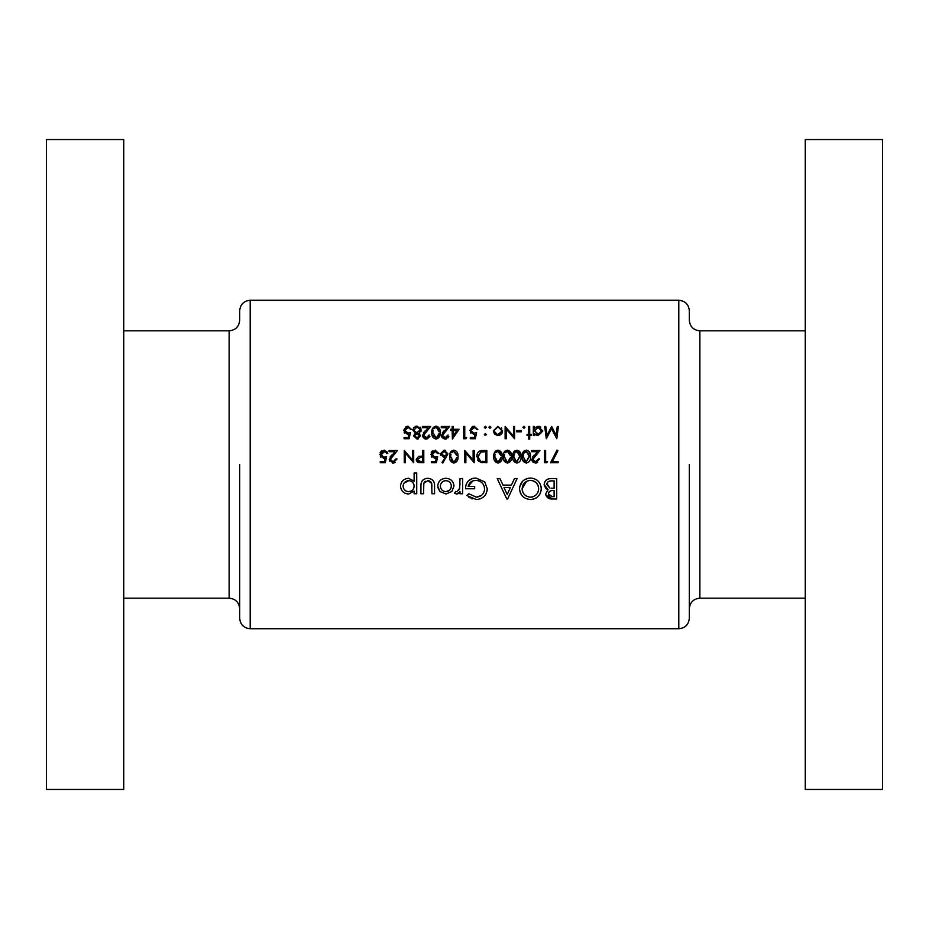 <?xml version="1.0" encoding="UTF-8"?>
<svg xmlns="http://www.w3.org/2000/svg" width="929" height="929" viewBox="0 0 929 929"><rect width="100%" height="100%" fill="white"/><g stroke="black" fill="none" stroke-linecap="round" stroke-linejoin="round"><path stroke-width="1.39" d="M123.731 598.171L229.126 598.171L229.126 330.829C235.525 330.201 239.043 326.694 239.67 320.296L239.67 310.809C240.286 304.398 243.804 300.891 250.203 300.264L250.203 628.736C243.804 628.109 240.286 624.602 239.67 618.191L239.67 464.5M123.731 139.547L123.731 789.453L46.45 789.453L46.45 139.547L123.731 139.547M250.203 628.736L678.797 628.736L678.797 300.264C685.196 300.891 688.714 304.398 689.33 310.809L689.33 320.296C689.957 326.694 693.475 330.201 699.874 330.829L699.874 598.171L805.269 598.171M689.33 464.5L689.33 618.191C688.714 624.602 685.196 628.109 678.797 628.736M805.269 464.5L805.269 789.453L882.55 789.453L882.55 139.547L805.269 139.547L805.269 464.5M445.955 494.019L451.842 491.499L453.967 486.111C453.503 481.28 450.844 478.667 445.955 478.296C441.02 478.598 438.279 481.199 437.71 486.111L439.905 491.511L445.955 494.019L439.905 491.511L437.838 487.574M416.738 493.752L416.738 473.047L414.113 473.047L414.113 481.21L408.655 478.296C403.732 478.679 401.003 481.315 400.48 486.192C401.038 491.023 403.79 493.636 408.714 494.019L414.113 491.046L414.113 493.752L416.738 493.752M462.619 493.752L462.619 478.551L459.994 478.551L459.669 488.689L456.998 491.662L455.733 491.406L454.49 493.311L456.685 494.019L459.994 491.604L459.994 493.752L462.619 493.752M506.793 499.001L507.606 499.001L517.139 478.551L514.48 478.551L511.38 485.101L503.019 485.101L499.907 478.551L497.224 478.551L506.793 499.001M556.726 499.001L556.726 478.551L551.06 478.551C547.007 478.621 544.696 480.618 544.15 484.532L548.064 489.722L545.718 493.868C546.322 497.514 548.609 499.233 552.581 499.001L556.726 499.001M530.645 499.523C537.183 498.85 540.724 495.238 541.259 488.689C540.666 482.163 537.067 478.609 530.482 478.029C523.805 478.586 520.147 482.163 519.508 488.782C520.135 495.436 523.851 499.024 530.645 499.523M466.811 495.482L476.275 499.523C482.987 499.012 486.645 495.436 487.26 488.782L484.741 481.896L475.903 478.029C469.238 478.458 465.766 482.046 465.499 488.782L474.673 488.782L474.673 486.413L468.123 486.413C469.122 482.557 471.665 480.548 475.753 480.386C481.083 480.769 484.044 483.603 484.636 488.863C484.183 493.868 481.408 496.632 476.333 497.166L468.797 493.752L466.811 495.482M434.563 493.752L434.563 486.482C434.888 481.512 432.659 478.783 427.863 478.296C423.02 478.679 420.709 481.361 420.93 486.343L420.93 493.752L423.554 493.752L423.821 483.208L427.851 480.653L431.695 483.347L431.939 493.752L434.563 493.752M395.754 459.716L393.037 461.794L390.366 459.309L397.461 450.449L389.1 450.449L389.1 451.715L394.825 451.715L389.263 459.402L392.979 463.06L396.985 458.961L395.882 458.961L393.037 461.794L391.179 461.098L390.424 458.74M558.41 426.446L557.295 426.446L556.123 435.306L551.663 426.446L546.972 435.295L545.799 426.446L544.696 426.446L546.322 438.743L551.547 428.652L556.785 438.743L558.41 426.446M431.346 462.747L436.398 462.747L437.652 456.592L434.946 457.231L431.985 454.513L435.097 451.389L438.918 453.596L435.167 450.135L430.882 454.467L434.749 458.485L436.2 458.252L435.538 461.481L431.346 461.481L431.346 462.747M457.997 456.592C458.357 453.12 456.987 450.96 453.886 450.135C450.739 450.937 449.322 453.097 449.636 456.592C449.322 460.087 450.739 462.236 453.886 463.06C456.987 462.224 458.357 460.076 457.997 456.592M529.716 439.057L529.716 435.422L531.295 435.422L531.295 434.319L529.716 434.319L529.716 426.446L528.613 426.446L528.613 434.319L527.033 434.319L527.033 435.422L528.613 435.422L528.613 439.057L529.716 439.057M521.366 431.799L521.366 430.545L516.629 430.545L516.629 431.799L521.366 431.799M499.825 435.213L497.944 435.585L501.37 434.098L502.601 430.905L497.944 426.283L493.299 430.905L494.53 434.11L497.944 435.585L494.53 434.11M485.344 435.585L486.366 434.563L485.344 433.541L484.323 434.563L485.344 435.585L484.323 434.563L485.344 433.541L484.323 434.563L485.344 435.585L486.366 434.563L485.344 435.585M558.085 462.747L558.085 461.481L552.395 461.481L557.946 450.658L556.982 450.135L550.525 462.747L558.085 462.747M538.263 459.716L535.534 461.794L532.874 459.309L539.958 450.449L531.609 450.449L531.609 451.715L537.334 451.715L531.771 459.402L535.476 463.06L539.494 458.961L538.39 458.961L535.534 461.794L533.687 461.098L532.921 458.74M521.041 456.592C521.413 453.12 520.043 450.96 516.93 450.135C513.795 450.937 512.378 453.097 512.692 456.592C512.378 460.087 513.795 462.236 516.93 463.06C520.043 462.224 521.413 460.076 521.041 456.592M502.124 456.592C502.496 453.12 501.126 450.96 498.014 450.135C494.878 450.937 493.462 453.097 493.775 456.592C493.462 460.087 494.878 462.236 498.014 463.06C501.126 462.224 502.496 460.076 502.124 456.592M474.231 450.449L473.128 450.449L473.128 460.099L464.767 450.449L464.767 462.747L465.87 462.747L465.87 453.062L474.231 462.747L474.231 450.449M470.283 438.743L475.334 438.743L476.589 432.589L473.883 433.216L470.922 430.51L474.034 427.386L477.854 429.593L474.104 426.132L469.819 430.464L473.685 434.482L475.137 434.238L474.475 437.478L470.283 437.478L470.283 438.743M452.388 439.057L459.1 429.279L453.259 429.279L453.259 426.446L452.156 426.446L452.156 429.279L450.739 429.279L450.739 430.545L452.156 430.545L452.388 439.057M440.183 432.589C440.567 429.14 439.196 426.98 436.073 426.132C432.914 426.957 431.497 429.117 431.822 432.589C431.497 436.049 432.914 438.209 436.073 439.057C439.196 438.198 440.567 436.038 440.183 432.589L439.475 436.769M413.544 435.864L415.286 433.297L413.544 435.864L417.028 439.057L420.628 435.898L418.84 433.297L421.267 429.918L417.098 426.132L413.835 427.479L412.906 430.022L415.286 433.297L412.906 430.022M404.08 438.743L409.12 438.743L410.386 432.589L407.68 433.216L404.707 430.51L407.831 427.386L411.652 429.593L407.901 426.132L403.604 430.464L407.483 434.482L408.923 434.238L408.261 437.478L404.08 437.478L404.08 438.743M429.14 434.958L426.295 437.791L423.624 435.295L430.719 426.446L422.37 426.446L422.37 427.7L428.083 427.7L422.521 435.399L426.237 439.057L429.024 435.701M448.057 434.958L445.212 437.791L442.541 435.295L449.636 426.446L441.287 426.446L441.287 427.7L447 427.7L441.438 435.399L445.154 439.057L447.941 435.701M465.94 438.743L466.66 437.478L464.767 437.478L464.767 426.446L463.664 426.446L463.664 438.743L465.94 438.743M485.344 428.339L486.366 427.305L485.344 428.339L486.366 427.305L485.344 426.283L484.323 427.305L485.344 428.339L484.323 427.305L485.344 426.283L486.366 427.305L485.344 428.339L484.323 427.305M486.842 450.449L483.034 450.449C479.074 450.495 476.972 452.493 476.751 456.441L480.456 462.305L486.842 462.747L486.842 450.449M511.589 456.592C511.949 453.12 510.578 450.96 507.478 450.135C504.342 450.937 502.926 453.097 503.228 456.592C502.926 460.087 504.331 462.236 507.478 463.06C510.59 462.224 511.96 460.076 511.589 456.592M530.505 456.592C530.865 453.12 529.495 450.96 526.395 450.135C523.259 450.937 521.843 453.097 522.144 456.592C521.831 460.087 523.248 462.236 526.395 463.06C529.507 462.224 530.877 460.076 530.505 456.592M546.809 462.747L547.529 461.481L545.637 461.481L545.637 450.449L544.533 450.449L544.533 462.747L546.809 462.747M489.908 428.339L490.942 427.305L489.908 428.339L490.942 427.305L489.908 426.283L488.886 427.305L489.908 428.339L488.886 427.305L489.908 426.283L490.942 427.305L489.908 428.339L488.886 427.305L489.908 426.283M514.585 426.446L513.482 426.446L513.482 436.096L505.121 426.446L505.121 438.743L506.224 438.743L506.224 429.059L514.585 438.743L514.585 426.446M523.968 428.339L524.99 427.305L523.968 428.339L524.99 427.305L523.968 426.283L522.934 427.305L523.968 428.339L522.934 427.305L523.968 426.283L524.99 427.305L523.968 428.339L522.934 427.305L523.968 426.283M533.339 435.422L534.442 435.422L534.442 433.762L538.077 435.585L542.803 430.963L538.112 426.283L534.442 428.002L534.442 426.446L533.339 426.446L533.339 435.422M442.854 463.06L447.906 453.875L444.178 450.135L440.334 453.898L443.981 457.544L445.258 457.428L442.007 462.387L442.854 463.06M423.787 462.747L423.787 450.449L422.683 450.449L422.683 456.127L418.677 456.325L416.215 459.449L418.573 462.561L423.787 462.747M380.275 462.747L385.326 462.747L386.58 456.592L383.874 457.231L380.913 454.513L384.025 451.389L387.846 453.596L384.095 450.135L379.81 454.467L383.677 458.485L385.117 458.252L384.455 461.481L380.275 461.481L380.275 462.747M413.695 450.449L412.592 450.449L412.592 460.099L404.243 450.449L404.243 462.747L405.346 462.747L405.346 453.062L413.695 462.747L413.695 450.449M552.581 499.001L545.857 495.064M547.227 489.42L546.449 488.991M545.985 488.631L544.208 485.402M544.638 482.186L544.998 481.547M545.393 480.978L546.298 480.061M548.54 478.888L549.782 478.632M548.795 492.277L548.342 493.891C548.923 491.371 550.63 490.28 553.452 490.617L554.114 490.617L554.114 496.643L552.232 496.643L548.342 493.891L548.633 495.169M548.644 495.192L549.585 496.132M551.141 496.585L552.232 496.643M553.452 490.617L552.755 490.617M551.141 490.779L550.061 491.127M549.794 491.278L548.969 492.033M546.879 483.637L549.852 488.004L546.763 484.485C547.367 481.791 549.144 480.595 552.105 480.908L554.114 480.908L554.114 488.248L551.176 488.189M552.105 480.908L550.293 481.001M550.282 481.001L549.469 481.152M549.399 481.176L548.551 481.512M548.482 481.559L547.831 482.046M547.262 482.766L546.902 483.568M408.923 434.238L407.483 434.482M404.638 433.286L404.173 432.67M403.604 430.464L406.205 426.423M410.548 429.593L409.422 427.863M408.307 427.433L404.707 430.51L408.377 433.169M407.68 433.216L410.386 432.589M415.309 426.434L416.18 426.202M420.036 427.131L420.93 428.408M421.092 430.998L420.744 431.718M418.84 433.297L419.548 433.75M418.329 438.836L417.69 438.999M414.74 435.364L417.051 433.855L419.525 435.875L417.086 437.791L414.648 435.91L417.086 437.791L418.085 437.64M417.911 433.982L416.61 433.889M415.402 434.412L414.868 435.074M419.467 436.305L419.351 435.155M416.459 432.542L414.079 430.545M414.984 431.88L415.925 432.415M414.195 429.082L414.009 429.999L416.517 427.421M417.644 427.421L420.094 429.337M420.163 429.883L417.016 432.589L420.163 429.883M424.321 436.967L426.864 437.745M427.41 437.594L428.025 437.245M429.953 436.514L427.038 438.987M426.237 439.057L425.505 438.999M424.808 438.813L424.147 438.465M423.218 437.571L422.59 436.119M423.334 432.972L425.006 430.986M425.958 431.532L424.565 433.077M423.682 434.737L423.833 436.282M439.881 429.57L440.044 430.464M432.09 435.329L431.973 434.714M431.892 431.091L431.973 430.452M431.973 430.429L432.206 429.384M432.264 429.21L432.624 428.362M439.057 433.495L436.456 437.756M437.605 437.245L438.604 435.91M438.616 435.898L439.034 433.785M433.402 435.713L436.026 437.791L432.926 432.589L432.984 433.808M432.984 431.404L433.169 430.243M433.773 428.699L436.026 427.386L434.505 427.897M436.456 427.421L439.057 431.73M438.836 429.988L438.616 429.291M438.453 428.954L437.605 427.944M443.238 436.967L445.781 437.745M446.326 437.594L446.93 437.245M448.87 436.514L448.022 437.849M446.721 438.755L445.955 438.987M445.154 439.057L443.063 438.465M442.134 437.571L441.507 436.119M442.25 432.972L443.923 430.986M444.863 431.532L443.481 433.077M442.599 434.737L442.75 436.282M453.259 430.545L456.929 430.545L453.259 435.875L453.259 430.545M475.137 434.238L473.685 434.482M470.852 433.286L470.388 432.67M469.819 430.464L472.42 426.423M476.751 429.593L475.636 427.863M474.522 427.433L470.922 430.51L473.883 433.216L476.589 432.589M482.395 462.665L481.419 462.549M478.841 461.399L478.191 460.761M478.168 460.726L477.645 459.983M476.821 455.373L477.041 454.339M480.374 460.865L477.854 456.441L480.804 452.017L485.739 451.715L485.739 461.481L481.965 461.318M483.243 461.446L484.868 461.481M481.64 451.842L480.804 452.017L477.901 457.207M477.912 457.323L478.04 457.962M478.47 459.042L479.201 460.029M484.323 451.715L482.557 451.761M501.846 453.607L501.997 454.444M493.845 455.105L494.576 452.365M494.913 451.796L495.563 451.064M500.998 457.521L498.397 461.759M499.547 461.26L500.986 457.765M497.561 461.759L494.878 456.592L494.936 457.8M495.447 459.96L496.423 461.248M494.936 455.407L495.122 454.258M495.726 452.69L497.979 451.389L496.434 451.924M500.429 453.004L497.979 451.389L501.01 455.744M500.801 454.037L500.557 453.282M511.298 453.607L511.461 454.444M503.297 455.105L503.623 453.375M503.657 453.247L504.041 452.365M504.377 451.796L505.028 451.064M510.462 457.521L507.861 461.759M508.999 461.26L510.451 457.765M507.025 461.759L504.342 456.592L504.389 457.8M504.911 459.96L505.875 461.248M504.389 455.407L504.575 454.258M505.19 452.69L507.443 451.389L505.899 451.924M509.893 453.004L507.443 451.389L510.462 455.744M510.253 454.037L510.009 453.282M520.763 453.607L520.914 454.444M512.762 455.105L513.075 453.375M513.122 453.247L513.493 452.365M513.83 451.796L514.48 451.064M516.478 461.759L513.795 456.592L514.26 453.503L516.896 451.389L519.938 456.592L516.896 461.794L519.926 455.744M513.853 455.407L513.853 457.8M514.364 459.96L515.34 461.248M514.643 452.69L514.039 454.258M519.346 453.004L516.896 451.389L515.351 451.924M519.717 454.037L519.474 453.282M530.215 453.607L530.366 454.444M523.538 461.713L523.015 460.947M522.214 455.105L522.957 452.365M523.282 451.796L523.944 451.064M525.942 461.759L523.248 456.592L523.724 453.503L526.36 451.389L529.402 456.592L526.36 461.794L529.379 455.744M523.306 455.407L523.306 457.8M523.828 459.96L524.792 461.248M524.107 452.69L523.491 454.258M529.17 454.037L526.36 451.389L524.815 451.924M537.601 462.468L536.277 462.99M535.476 463.06L532.816 461.992M532.445 461.55L531.829 460.122M532.584 456.975L534.256 454.989M535.197 455.535L533.803 457.08M541.212 489.746L541.073 490.802M539.912 494.019L538.762 495.726M536.625 497.689L535.325 498.443M533.536 499.128L532.758 499.314M532.735 499.326L531.702 499.477M522.748 496.458L521.366 494.843M521.355 494.832L519.555 489.838M519.706 486.645L522.725 481.129M524.386 479.77L528.45 478.191M541.084 486.657L541.189 487.319M529.727 497.131L530.552 497.166C525.396 496.678 522.586 493.891 522.121 488.793L522.156 489.618M522.272 490.442L522.423 491.104M526.638 496.202L528.903 497.003M526.511 481.373L522.121 488.793C522.539 483.649 525.349 480.85 530.552 480.386L529.716 480.421M528.88 480.537L528.171 480.699M533.699 481.013L530.552 480.386C535.568 480.92 538.263 483.684 538.646 488.689L538.088 485.553M538.077 485.519L536.347 482.871L533.722 481.025M538.611 489.513L538.646 488.689C538.297 493.74 535.603 496.562 530.552 497.166L531.376 497.12M532.166 496.992L533.722 496.481M535.557 495.366L536.381 494.611M537.508 493.09L538.088 491.871M507.199 494.53L503.982 487.47L510.381 487.47L507.199 494.53M472.153 498.873L471.131 498.49M469.76 497.781L468.82 497.178M468.797 493.752L476.333 497.166L481.222 495.563M482.499 494.425L483.254 493.45M484.601 489.688L484.462 487.168M482.743 483.591L481.28 482.186M478.516 480.781L477.448 480.537M476.612 480.421L473.116 480.769M472.954 480.827L468.123 486.413M465.499 488.782L465.684 486.39M466.114 484.613L466.579 483.452M468.251 480.99L471.746 478.702M471.781 478.69L473.79 478.18M487.202 489.862L487.051 490.942M486.227 493.415L485.437 494.832M485.426 494.843L484.845 495.633M483.15 497.294L480.502 498.78M478.423 499.349L477.367 499.477M459.994 491.604L459.623 492.649M458.821 493.415L456.685 494.019M456.998 491.662L455.733 491.406L456.998 491.662L459.785 488.085M459.321 489.676L459.669 488.689M459.983 484.903L459.994 483.742M556.982 450.135L557.946 450.658M408.714 494.019C403.801 493.647 401.061 491.046 400.48 486.192M401.92 481.698L402.919 480.548M408.655 478.296L414.113 481.21M407.645 491.557L408.748 491.662C405.346 491.371 403.465 489.548 403.105 486.181L403.221 487.26M405.648 490.779L406.368 491.162M403.209 485.101L403.105 486.181C403.453 482.825 405.323 480.978 408.714 480.653L404.069 483.115M409.782 480.757L408.714 480.653C412.07 480.955 413.869 482.778 414.113 486.122L414.032 485.043M413.742 484.009L412.604 482.244M412.581 482.221L411.756 481.547M413.765 488.213L414.113 486.122C413.904 489.467 412.116 491.313 408.748 491.662L411.721 490.767M411.791 490.721L412.615 490.024M431.939 486.703L431.695 483.347M431.137 482.197L429.059 480.804M428.884 480.757L427.851 480.653M425.401 481.28L424.437 482.105M424.077 482.627L423.659 484.079M420.976 484.892L421.081 483.835M421.847 481.385L422.416 480.548M422.463 480.49L423.206 479.759M425.273 478.644L426.341 478.4M433.959 482.012L434.342 483.452M439.162 481.663L440.183 480.467M442.866 478.795L444.387 478.4M453.828 484.613L453.921 485.333M440.439 485.019L440.334 486.099C440.66 482.732 442.541 480.908 445.966 480.653C449.276 480.955 451.064 482.766 451.343 486.099C451.099 489.42 449.299 491.278 445.966 491.662C442.541 491.336 440.671 489.49 440.334 486.099C440.671 489.49 442.552 491.348 445.966 491.662L449.717 490.082M447.035 480.746L444.863 480.746M443.818 481.036L443.214 481.303M442.819 481.536L441.589 482.615M451.25 487.156L451.25 485.043M450.391 482.952L449.81 482.232M449.741 482.163L448.997 481.547M449.822 489.978L451.239 487.214M501.37 434.098L500.661 434.737M501.277 427.642L501.811 428.304M502.287 432.635L501.904 433.402M497.247 434.412L494.472 431.59M495.157 433.1L496.051 433.924M494.472 430.22L497.247 427.456M498.652 427.445L501.439 430.208M501.23 429.546L500.499 428.42M501.439 431.59L497.956 434.482L500.476 433.413M539.052 426.376L540.759 427.085M537.008 435.48L536.021 435.132M535.034 428.931L534.442 430.917L538.077 427.386L541.7 430.951L538.065 434.482L534.442 430.917L538.774 434.424M538.785 427.456L536.683 427.654M541.63 431.637L541.63 430.255M539.459 434.226L540.957 433.088M457.707 453.607L457.858 454.444M449.706 455.105L450.019 453.375M450.066 453.247L450.437 452.365M450.774 451.796L451.436 451.064M456.871 457.521L454.258 461.759M455.407 461.26L456.847 457.765M453.422 461.759L450.739 456.592L450.797 457.8M451.308 459.96L452.284 461.248M450.797 455.407L450.983 454.258M451.587 452.69L453.84 451.389L452.295 451.924M456.662 454.037L453.84 451.389L456.871 455.744M440.59 455.291L440.404 454.606M444.933 450.205L445.641 450.414M443.702 456.244L441.438 453.828L444.712 456.244M441.438 453.828L444.12 451.389L441.438 453.828M446.234 452.33L444.12 451.389L446.803 453.828L446.477 452.655M446.756 454.327L444.213 456.278M445.711 455.872L446.605 454.804M436.2 458.252L434.749 458.485M431.939 457.323L431.462 456.696M431.184 452.783L431.52 452.086M431.567 452.005L432.078 451.355M432.09 451.343L432.984 450.658M437.814 453.596L435.097 451.389L432.031 455.082M433.971 457.114L435.655 457.173M436.026 457.103L437.652 456.592M421.371 462.747L418.573 462.561M418.062 462.387L417.33 461.934M416.622 461.109L416.308 460.285M417.481 458.659L417.318 459.437L420.523 457.358L422.683 457.382L422.683 461.481L420.431 461.481L417.318 459.437L417.597 460.447M417.69 460.587L419.316 461.423M419.374 461.434L420.431 461.481M385.117 458.252L383.677 458.485M380.867 457.323L380.379 456.696M380.112 452.783L380.449 452.086M380.495 452.005L380.995 451.355M381.018 451.343L381.912 450.658M384.095 450.135L387.463 452.26M386.743 453.596L385.802 451.993M384.501 451.436L380.96 455.082M382.887 457.114L384.583 457.173M384.943 457.103L386.58 456.592M395.104 462.468L393.768 462.99M392.979 463.06L392.247 463.002M389.948 461.55L389.332 460.122M390.075 456.975L391.748 454.989M392.688 455.535L391.097 457.335M229.126 330.829L123.731 330.829M250.203 300.264L678.797 300.264M699.874 330.829L805.269 330.829M699.874 598.171C693.475 598.799 689.957 602.306 689.33 608.704M229.126 598.171C235.525 598.799 239.043 602.306 239.67 608.704"/></g></svg>

